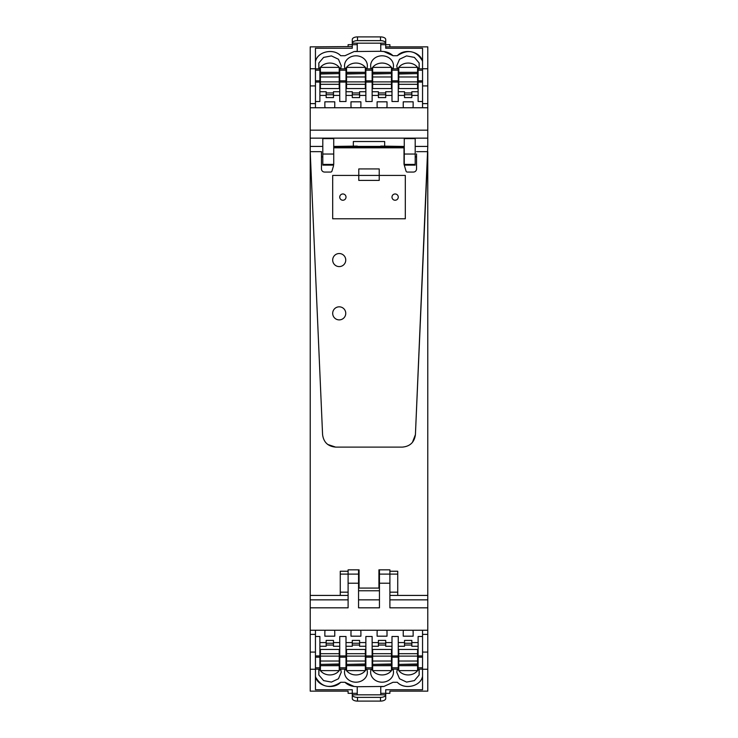<?xml version="1.0" encoding="UTF-8"?>
<svg xmlns="http://www.w3.org/2000/svg" width="738" height="738" viewBox="0 0 738 738"><rect width="100%" height="100%" fill="white"/><g stroke="black" fill="none" stroke-linecap="round" stroke-linejoin="round"><path stroke-width="1.11" d="M353.327 146.428L381.537 146.428M381.537 146.096L384.673 146.428M384.673 146.096L384.673 141.53L353.327 141.53L353.327 146.096M310.218 599.856L310.218 630.243L427.782 630.243L427.782 595.428L397.736 595.428L397.736 574.099L389.895 574.099L389.895 569.837L378.926 569.837L378.926 579.395C378.926 583.97 378.926 583.97 378.926 579.395L378.926 588.085L359.074 588.085L359.074 569.837L348.105 569.837L348.105 607.826L348.105 599.856L310.218 599.856L310.218 595.428L340.264 595.428L340.264 574.099L348.105 574.099L348.105 571.24L340.264 571.24L340.264 574.099M358.548 590.769L379.452 590.769L379.452 599.856L358.548 599.856M358.548 569.837L358.548 574.099L348.105 574.099L348.105 599.856M389.895 591.793L389.895 574.099L379.452 574.099L379.452 569.837M333.733 164.408L333.733 138.596L322.801 138.596L322.801 165.137L333.539 165.137M404.267 165.1L404.267 138.596L415.199 138.596L415.199 154.03L404.267 154.03M404.276 165.137L415.199 165.137L415.199 154.03M415.199 146.428L427.782 146.428L427.782 103.624L422.551 103.624L422.551 107.757M322.801 146.428L310.218 146.428L310.218 107.757L427.782 107.757M397.736 574.099L397.736 571.24L389.895 571.24L389.895 607.826L427.782 607.826M379.452 574.099L379.452 607.826L358.548 607.826L358.548 574.099M379.452 589.376L379.452 590.769M319.886 669.135L315.449 669.135L319.886 669.145L319.886 636.497L315.449 636.497M326.159 642.567L319.886 642.567M326.159 643.241L333.475 643.241L333.475 640.418L326.159 640.418L326.159 646.267L319.886 646.267M339.738 642.567L333.475 642.567M346.011 667.807L346.011 636.497L339.738 636.497L339.738 669.145L346.011 669.145L346.011 667.807L339.738 667.807M352.284 642.567L346.011 642.567M352.284 643.241L359.6 643.241L359.6 640.418L352.284 640.418L352.284 646.267L346.011 646.267M365.863 642.567L359.6 642.567M372.136 667.807L372.136 636.497L365.863 636.497L365.863 669.145L372.136 669.145L372.136 667.807L365.863 667.807M378.4 642.567L372.136 642.567M378.4 643.241L385.716 643.241L385.716 640.418L378.4 640.418L378.4 646.267L372.136 646.267M391.989 642.567L385.716 642.567M398.262 667.807L398.262 636.497L391.989 636.497L391.989 669.145L398.262 669.145L398.262 667.807L391.989 667.807M404.525 642.567L398.262 642.567M404.525 643.241L411.841 643.241L411.841 640.418L404.525 640.418L404.525 646.267L398.262 646.267M418.114 642.567L411.841 642.567M422.551 636.497L418.114 636.497L418.114 669.145L422.551 669.135L418.114 669.145M360.531 630.243A4.954 4.317 0 0 1 360.891 631.848L360.891 636.184L350.984 636.184L350.984 631.848A4.954 4.317 0 0 1 351.343 630.243M377.469 630.243A4.954 4.317 0 0 0 377.109 631.848L377.109 636.184L387.016 636.184L387.016 631.848A4.954 4.317 0 0 0 386.657 630.243M325.218 630.243A4.954 4.317 0 0 0 324.858 631.848L324.858 636.184L334.766 636.184L334.766 631.848A4.954 4.317 0 0 0 334.406 630.243M412.782 630.243A4.954 4.317 0 0 1 413.142 631.848L413.142 636.184L403.234 636.184L403.234 631.848A4.954 4.317 0 0 1 403.594 630.243M333.475 643.241L333.475 646.267L339.738 646.267M359.6 643.241L359.6 646.267L365.863 646.267M385.716 643.241L385.716 646.267L391.989 646.267M411.841 643.241L411.841 646.267L418.114 646.267M340.688 682.281C330.144 689.089 321.823 687.429 315.707 677.309L315.449 676.386C317.229 686.349 333.438 690.131 340.688 682.281L344.978 682.281A14.631 12.767 180 0 0 354.083 686.451L357.247 686.727L354.083 686.451L344.978 682.281M380.753 694.827L380.753 686.727L383.917 686.451L393.022 682.281L397.312 682.281C404.341 689.744 419.664 686.691 422.293 677.309L422.551 676.386C420.771 686.349 404.562 690.131 397.312 682.281L393.022 682.281L383.917 686.451L357.247 686.727L357.247 694.827L385.716 694.827L385.716 689.744L422.551 689.744L422.551 669.246L427.782 669.246L427.782 691.137L389.895 691.137M371.196 669.145A11.43 9.972 180 0 0 370.633 672.226A11.43 9.972 180 0 0 381.804 682.189A11.43 9.972 180 0 0 393.483 672.226A11.43 9.972 180 0 0 392.93 669.145M391.989 667.29A11.43 9.972 180 0 0 391.463 666.562M372.653 666.562A11.43 9.972 180 0 0 372.136 667.29M397.321 669.145L396.758 672.226L399.553 678.757L406.573 682.096L414.387 680.602L419.156 675.002L419.055 669.145M418.114 667.29L417.588 666.571M398.778 666.562L398.262 667.29M320.412 666.571L319.886 667.29M318.945 669.145L318.844 675.002L323.613 680.602L331.427 682.096L338.447 678.757L341.242 672.226L340.679 669.145M339.738 667.29L339.222 666.562M345.07 669.145A11.43 9.972 180 0 0 344.517 672.226A11.43 9.972 180 0 0 355.937 682.198A11.43 9.972 180 0 0 367.367 672.226A11.43 9.972 180 0 0 366.804 669.145M365.863 667.29A11.43 9.972 180 0 0 365.347 666.562M346.537 666.562A11.43 9.972 180 0 0 346.011 667.29M319.886 659.034L320.412 659.034M339.222 659.034L339.738 659.034M339.738 662.447L339.222 662.447M320.412 662.447L319.886 662.447M339.738 649.458L319.886 649.458M326.159 645.04L333.475 645.04M346.011 659.034L346.537 659.034M365.347 659.034L365.863 659.034M365.863 662.447L365.347 662.447M346.537 662.447L346.011 662.447M365.863 649.458L346.011 649.458M352.284 645.04L359.6 645.04M378.4 645.04L385.716 645.04M391.989 649.458L372.136 649.458M372.136 659.034L372.653 659.034M391.463 659.034L391.989 659.034M391.989 662.447L391.463 662.447M372.653 662.447L372.136 662.447M404.525 645.04L411.841 645.04M418.114 649.458L398.262 649.458M398.262 659.034L398.778 659.034M417.588 659.034L418.114 659.034M418.114 662.447L417.588 662.447M398.778 662.447L398.262 662.447M419.156 669.449L419.156 675.002M318.844 669.449L318.844 675.002M315.449 652.078L310.218 652.078L310.218 634.376L315.449 634.376L315.449 689.744L352.284 689.744L352.284 694.818L357.247 694.827M315.449 634.376L315.449 630.243M357.506 697.373L380.494 697.373A5.221 2.555 -0 0 0 385.716 694.827L385.716 698.545A5.221 2.555 180 0 1 380.494 701.1L357.506 701.1A5.221 2.555 180 0 1 352.284 698.545L352.284 694.818A5.221 2.555 -0 0 0 357.506 697.373L357.506 701.1M310.218 652.078L310.218 691.137L348.105 691.137M310.218 669.246L315.449 669.246M427.782 669.246L427.782 652.078L422.551 652.078L422.551 669.246M422.551 652.078L422.551 630.243M310.218 630.243L310.218 634.376M385.716 695.178L385.716 695.962M348.105 691.432L348.105 693.323L352.284 693.323M385.716 693.323L389.895 693.323L389.895 691.432M427.782 630.243L427.782 652.078M339.222 665.685L320.412 665.685L320.412 670.611L339.222 670.611L339.222 664.412L320.412 664.412L320.412 665.685M339.222 653.683L339.222 661.036L320.412 661.036L320.412 653.683L339.222 653.683L339.222 649.458M339.222 661.036L339.222 663.988L320.412 664.412M320.412 661.036L320.412 663.988M320.412 653.683L320.412 649.458M320.412 656.11L339.222 656.11M365.347 665.685L346.537 665.685L346.537 670.611L365.347 670.611L365.347 664.412L346.537 664.412L346.537 665.685M365.347 653.683L365.347 661.036L346.537 661.036L346.537 653.683L365.347 653.683L365.347 649.458M365.347 661.036L365.347 663.988L346.537 664.412M346.537 661.036L346.537 663.988M346.537 653.683L346.537 649.458M346.537 656.11L365.347 656.11M391.463 665.685L372.653 665.685L372.653 670.611L391.463 670.611L391.463 664.412L372.653 664.412L372.653 665.685M391.463 653.683L391.463 661.036L372.653 661.036L372.653 653.683L391.463 653.683L391.463 649.458M391.463 661.036L391.463 663.988L372.653 664.412M372.653 661.036L372.653 663.988M372.653 653.683L372.653 649.458M372.653 656.11L391.463 656.11M417.588 665.685L398.778 665.685L398.778 670.611L417.588 670.611L417.588 664.412L398.778 664.412L398.778 665.685M417.588 653.683L417.588 661.036L398.778 661.036L398.778 653.683L417.588 653.683L417.588 649.458M417.588 661.036L417.588 663.988L398.778 664.412M398.778 661.036L398.778 663.988M398.778 653.683L398.778 649.458M398.778 656.11L417.588 656.11M418.114 68.865L422.551 68.865L418.114 68.855L418.114 101.503L422.551 101.503M411.841 95.433L418.114 95.433M411.841 94.759L404.525 94.759L404.525 97.582L411.841 97.582L411.841 91.733L418.114 91.733M398.262 95.433L404.525 95.433M391.989 70.193L391.989 101.503L398.262 101.503L398.262 68.855L391.989 68.855L391.989 70.193L398.262 70.193M385.716 95.433L391.989 95.433M385.716 94.759L378.4 94.759L378.4 97.582L385.716 97.582L385.716 91.733L391.989 91.733M372.136 95.433L378.4 95.433M365.863 70.193L365.863 101.503L372.136 101.503L372.136 68.855L365.863 68.855L365.863 70.193L372.136 70.193M359.6 95.433L365.863 95.433M359.6 94.759L352.284 94.759L352.284 97.582L359.6 97.582L359.6 91.733L365.863 91.733M346.011 95.433L352.284 95.433M339.738 70.193L339.738 101.503L346.011 101.503L346.011 68.855L339.738 68.855L339.738 70.193L346.011 70.193M333.475 95.433L339.738 95.433M333.475 94.759L326.159 94.759L326.159 97.582L333.475 97.582L333.475 91.733L339.738 91.733M319.886 95.433L326.159 95.433M315.449 101.503L319.886 101.503L319.886 68.855L315.449 68.865L319.886 68.855M377.469 107.757A4.954 4.317 180 0 1 377.109 106.152L377.109 101.816L387.016 101.816L387.016 106.152A4.954 4.317 180 0 1 386.657 107.757M360.531 107.757A4.954 4.317 180 0 0 360.891 106.152L360.891 101.816L350.984 101.816L350.984 106.152A4.954 4.317 180 0 0 351.343 107.757M412.782 107.757A4.954 4.317 180 0 0 413.142 106.152L413.142 101.816L403.234 101.816L403.234 106.152A4.954 4.317 180 0 0 403.594 107.757M325.218 107.757A4.954 4.317 180 0 1 324.858 106.152L324.858 101.816L334.766 101.816L334.766 106.152A4.954 4.317 180 0 1 334.406 107.757M404.525 94.759L404.525 91.733L398.262 91.733M378.4 94.759L378.4 91.733L372.136 91.733M352.284 94.759L352.284 91.733L346.011 91.733M326.159 94.759L326.159 91.733L319.886 91.733M397.312 55.719C407.856 48.911 416.177 50.571 422.293 60.691L422.551 61.614C420.771 51.651 404.562 47.869 397.312 55.719L393.022 55.719A14.631 12.767 0 0 0 383.917 51.549L380.753 51.273L383.917 51.549L393.022 55.719M357.247 43.173L357.247 51.273L354.083 51.549L344.978 55.719L340.688 55.719C333.659 48.256 318.336 51.309 315.707 60.691L315.449 61.614C317.229 51.651 333.438 47.869 340.688 55.719L344.978 55.719L354.083 51.549L380.753 51.273L380.753 43.173L352.284 43.173L352.284 48.256L315.449 48.256L315.449 68.754L310.218 68.754L310.218 46.863L352.284 46.568L310.218 46.863M366.804 68.855A11.43 9.972 0 0 0 367.367 65.774A11.43 9.972 0 0 0 356.196 55.811A11.43 9.972 0 0 0 344.517 65.774A11.43 9.972 0 0 0 345.07 68.855M346.011 70.71A11.43 9.972 0 0 0 346.537 71.438M365.347 71.438A11.43 9.972 0 0 0 365.863 70.71M340.679 68.855L341.242 65.774L338.447 59.243L331.427 55.904L323.613 57.398L318.844 62.998L318.945 68.855M319.886 70.71L320.412 71.429M339.222 71.438L339.738 70.71M417.588 71.429L418.114 70.71M419.055 68.855L419.156 62.998L414.387 57.398L406.573 55.904L399.553 59.243L396.758 65.774L397.321 68.855M398.262 70.71L398.778 71.438M392.93 68.855A11.43 9.972 0 0 0 393.483 65.774A11.43 9.972 0 0 0 382.063 55.802A11.43 9.972 0 0 0 370.633 65.774A11.43 9.972 0 0 0 371.196 68.855M372.136 70.71A11.43 9.972 0 0 0 372.653 71.438M391.463 71.438A11.43 9.972 0 0 0 391.989 70.71M418.114 78.966L417.588 78.966M398.778 78.966L398.262 78.966M398.262 75.553L398.778 75.553M417.588 75.553L418.114 75.553M398.262 88.542L418.114 88.542M411.841 92.96L404.525 92.96M391.989 78.966L391.463 78.966M372.653 78.966L372.136 78.966M372.136 75.553L372.653 75.553M391.463 75.553L391.989 75.553M372.136 88.542L391.989 88.542M385.716 92.96L378.4 92.96M359.6 92.96L352.284 92.96M346.011 88.542L365.863 88.542M365.863 78.966L365.347 78.966M346.537 78.966L346.011 78.966M346.011 75.553L346.537 75.553M365.347 75.553L365.863 75.553M333.475 92.96L326.159 92.96M319.886 88.542L339.738 88.542M339.738 78.966L339.222 78.966M320.412 78.966L319.886 78.966M319.886 75.553L320.412 75.553M339.222 75.553L339.738 75.553M318.844 68.551L318.844 62.998M419.156 68.551L419.156 62.998M422.551 103.624L422.551 48.256L385.716 48.256L385.716 43.182L380.753 43.173M380.494 40.627L357.506 40.627A5.221 2.555 180 0 0 352.284 43.173L352.284 39.455A5.221 2.555 -0 0 1 357.506 36.9L380.494 36.9A5.221 2.555 -0 0 1 385.716 39.455L385.716 43.182A5.221 2.555 180 0 0 380.494 40.627L380.494 36.9A5.221 2.555 -0 0 1 385.716 39.455L385.716 41.669M385.716 46.863L427.782 46.863L385.716 46.863M422.551 85.922L427.782 85.922L427.782 68.754L422.551 68.754M427.782 68.754L427.782 46.863M310.218 68.754L310.218 85.922L315.449 85.922L315.449 68.754M315.449 85.922L315.449 107.757M427.782 85.922L427.782 103.624M352.284 43.173L352.284 41.808M389.895 44.677L385.716 44.677L389.895 44.677L389.895 46.568M348.105 44.677L352.284 44.677L348.105 44.677L348.105 46.568M310.218 107.757L310.218 85.922M398.778 72.315L417.588 72.315L417.588 67.389L398.778 67.389L398.778 73.588L417.588 73.588L417.588 72.315M398.778 84.317L398.778 76.964L417.588 76.964L417.588 84.317L398.778 84.317L398.778 88.542M398.778 76.964L398.778 74.012L417.588 73.588M417.588 76.964L417.588 74.012M417.588 84.317L417.588 88.542M417.588 81.89L398.778 81.89M372.653 72.315L391.463 72.315L391.463 67.389L372.653 67.389L372.653 73.588L391.463 73.588L391.463 72.315M372.653 84.317L372.653 76.964L391.463 76.964L391.463 84.317L372.653 84.317L372.653 88.542M372.653 76.964L372.653 74.012L391.463 73.588M391.463 76.964L391.463 74.012M391.463 84.317L391.463 88.542M391.463 81.89L372.653 81.89M346.537 72.315L365.347 72.315L365.347 67.389L346.537 67.389L346.537 73.588L365.347 73.588L365.347 72.315M346.537 84.317L346.537 76.964L365.347 76.964L365.347 84.317L346.537 84.317L346.537 88.542M346.537 76.964L346.537 74.012L365.347 73.588M365.347 76.964L365.347 74.012M365.347 84.317L365.347 88.542M365.347 81.89L346.537 81.89M320.412 72.315L339.222 72.315L339.222 67.389L320.412 67.389L320.412 73.588L339.222 73.588L339.222 72.315M320.412 84.317L320.412 76.964L339.222 76.964L339.222 84.317L320.412 84.317L320.412 88.542M320.412 76.964L320.412 74.012L339.222 73.588M339.222 76.964L339.222 74.012M339.222 84.317L339.222 88.542M339.222 81.89L320.412 81.89M389.655 53.274A14.631 12.767 0 0 0 383.917 51.549L389.655 53.274M352.284 41.669L352.284 39.455A5.221 2.555 -0 0 1 357.506 36.9L380.494 36.9M348.105 48.256L315.449 48.256M348.105 595.428L340.264 595.428M389.895 595.428L397.736 595.428M322.801 156.871L321.454 156.871M333.539 165.764L331.952 171.124L333.539 165.764M357.275 146.428L333.733 146.428L357.275 146.096M380.725 146.096L404.009 146.447L404.009 164.223L406.048 171.124A1.301 1.301 0 0 0 407.293 172.055L413.418 172.055A3.118 3.118 0 0 0 416.546 168.937L416.546 153.928M415.199 156.871L416.546 156.871M341.371 199.86A3.136 3.136 0 0 0 345.624 198.605A3.136 3.136 0 0 0 344.378 194.352A3.136 3.136 0 0 0 340.126 195.598A3.136 3.136 0 0 0 341.371 199.86M393.622 199.86A3.136 3.136 0 0 0 397.874 198.605A3.136 3.136 0 0 0 396.629 194.352A3.136 3.136 0 0 0 392.376 195.598A3.136 3.136 0 0 0 393.622 199.86M310.218 595.428L310.218 146.428M321.454 153.928L321.454 151.65L310.218 151.65L322.58 434.617C323.604 442.246 327.958 446.416 335.624 447.108L402.376 447.108C410.042 446.416 414.396 442.246 415.42 434.617L427.782 151.65L427.782 595.428M427.782 146.428L415.42 434.617L412.422 442.403M327.718 444.451L335.624 447.108L402.376 447.108C410.042 446.416 414.396 442.246 415.42 434.617M379.221 168.937L358.779 168.937L358.779 180.413L379.221 180.413L379.221 168.937L358.779 168.937M332.69 175.423L332.69 218.789L405.31 218.789L405.31 175.423L332.69 175.423L332.69 218.789L405.31 218.789L405.31 175.423M357.275 146.401L380.725 146.401M404.009 146.447L380.725 146.428M416.546 151.65L427.782 151.65L416.546 151.65M333.733 147.821L404.009 147.821L333.733 147.821M332.69 260.062A6.531 6.531 0 0 0 339.222 266.593A6.531 6.531 0 0 0 345.753 260.062A6.531 6.531 0 0 0 339.222 253.531A6.531 6.531 0 0 0 332.69 260.062A6.531 6.531 0 0 0 339.222 266.593A6.531 6.531 0 0 0 345.753 260.062A6.531 6.531 0 0 0 339.222 253.531A6.531 6.531 0 0 0 332.69 260.062M332.69 313.355A6.531 6.531 0 0 0 339.222 319.886A6.531 6.531 0 0 0 345.753 313.355A6.531 6.531 0 0 0 339.222 306.824A6.531 6.531 0 0 0 332.69 313.355A6.531 6.531 0 0 0 339.222 319.886A6.531 6.531 0 0 0 345.753 313.355A6.531 6.531 0 0 0 339.222 306.824A6.531 6.531 0 0 0 332.69 313.355M331.952 171.124A1.301 1.301 0 0 1 330.707 172.055L324.582 172.055A3.118 3.118 0 0 1 321.454 168.937L321.454 151.65L310.218 151.65L322.58 434.617C323.604 442.246 327.958 446.416 335.624 447.108M404.009 164.223L406.048 171.124M427.782 599.856L389.895 599.856M333.539 164.408L322.801 164.408M415.199 164.408L404.267 164.408M427.782 138.144L310.218 138.144M427.782 130.165L310.218 130.165M333.733 154.03L322.801 154.03M379.452 583.214L389.895 583.214M310.218 607.826L348.105 607.826M348.105 583.214L358.548 583.214M319.886 655.934L315.449 655.934M346.011 655.934L339.738 655.934M372.136 655.934L365.863 655.934M398.262 655.934L391.989 655.934M422.551 655.934L418.114 655.934M319.886 667.807L315.449 667.807M319.886 657.18L315.449 657.18M346.011 657.18L339.738 657.18M372.136 657.18L365.863 657.18M398.262 657.18L391.989 657.18M422.551 667.807L418.114 667.807M418.114 657.18L422.551 657.18M371.684 669.145A11.43 9.972 180 0 0 376.583 673.72A11.43 9.972 180 0 0 392.441 669.145M397.81 669.145A11.43 9.972 180 0 0 402.708 673.72A11.43 9.972 180 0 0 418.557 669.145M319.443 669.145A11.43 9.972 180 0 0 324.333 673.72A11.43 9.972 180 0 0 340.19 669.145M345.559 669.145A11.43 9.972 180 0 0 350.458 673.72A11.43 9.972 180 0 0 366.316 669.145M352.284 693.333L357.247 693.333M380.753 693.333L385.716 693.333M380.494 697.373L380.494 701.1M422.551 634.376L427.782 634.376M418.114 82.066L422.551 82.066M391.989 82.066L398.262 82.066M365.863 82.066L372.136 82.066M339.738 82.066L346.011 82.066M315.449 82.066L319.886 82.066M418.114 70.193L422.551 70.193M418.114 80.82L422.551 80.82M391.989 80.82L398.262 80.82M365.863 80.82L372.136 80.82M339.738 80.82L346.011 80.82M315.449 70.193L319.886 70.193M319.886 80.82L315.449 80.82M366.316 68.855A11.43 9.972 0 0 0 361.417 64.28A11.43 9.972 0 0 0 345.559 68.855M340.19 68.855A11.43 9.972 0 0 0 335.292 64.28A11.43 9.972 0 0 0 319.443 68.855M418.557 68.855A11.43 9.972 0 0 0 413.667 64.28A11.43 9.972 0 0 0 397.81 68.855M392.441 68.855A11.43 9.972 0 0 0 387.542 64.28A11.43 9.972 0 0 0 371.684 68.855M385.716 44.667L380.753 44.667M357.247 44.667L352.284 44.667M357.506 40.627L357.506 36.9M315.449 103.624L310.218 103.624M348.105 592.162L340.264 592.162M397.736 592.162L389.895 592.162M404.009 146.779L333.733 146.779M346.011 669.145L339.738 669.145M372.136 669.145L365.863 669.145M398.262 669.145L391.989 669.145M391.989 68.855L398.262 68.855M365.863 68.855L372.136 68.855M339.738 68.855L346.011 68.855M378.926 582.808A8.1 8.1 0 0 0 379.452 582.227M379.452 571.978A8.1 8.1 0 0 0 378.926 571.396M359.074 571.396A8.1 8.1 0 0 0 358.548 571.978M358.548 582.227A8.1 8.1 0 0 0 359.074 582.808"/></g></svg>
